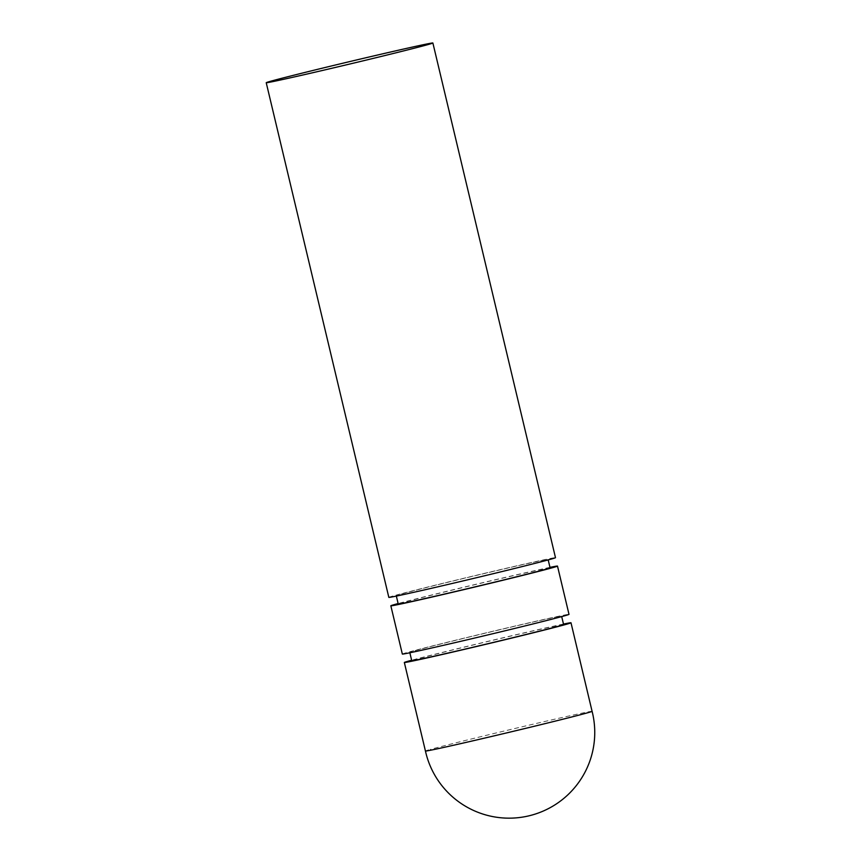 <?xml version="1.0" encoding="UTF-8"?>
<svg xmlns="http://www.w3.org/2000/svg" width="860" height="860" viewBox="0 0 860 860"><rect width="100%" height="100%" fill="white"/><g stroke="black" fill="none" stroke-linecap="round" stroke-linejoin="round"><path stroke-width="0.64" stroke-dasharray="4.3 3.22" d="M388.827 597.367A85.656 1.193 166.6 0 1 513.581 566.579A85.656 1.193 166.6 0 1 555.485 557.667M550.088 567.858A78.045 1.086 -13.4 0 0 511.915 575.985A78.045 1.086 -13.4 0 0 398.244 604.032M434.418 587.477A78.045 1.086 -13.4 0 0 548.078 559.43A78.045 1.086 -13.4 0 0 509.905 567.557A78.045 1.086 -13.4 0 0 396.234 595.604A78.045 1.086 -13.4 0 0 434.418 587.477M549.981 567.374A85.656 1.193 -13.4 0 0 515.591 575.007A85.656 1.193 -13.4 0 0 398.126 603.548M402.34 654.062A85.656 1.193 166.6 0 1 527.094 623.274A85.656 1.193 166.6 0 1 568.997 614.352M563.601 624.543A78.045 1.086 -13.4 0 0 525.417 632.67A78.045 1.086 -13.4 0 0 411.746 660.716M447.92 644.172A78.045 1.086 -13.4 0 0 561.591 616.115A78.045 1.086 -13.4 0 0 523.407 624.242A78.045 1.086 -13.4 0 0 409.747 652.299A78.045 1.086 -13.4 0 0 447.92 644.172M592.088 711.317A85.656 1.193 -13.4 0 0 550.185 720.239A85.656 1.193 -13.4 0 0 430.322 749.436M563.483 624.07A85.656 1.193 -13.4 0 0 529.093 631.702A85.656 1.193 -13.4 0 0 411.639 660.243M428.688 749.899A85.656 1.193 -13.4 0 0 425.431 751.016"/><path stroke-width="1.29" d="M308.127 73.788A85.656 1.193 -13.4 0 0 432.881 43A85.656 1.193 -13.4 0 0 390.977 51.922A85.656 1.193 -13.4 0 0 266.224 82.7A85.656 1.193 -13.4 0 0 308.127 73.788M432.881 43L555.485 557.667A85.656 1.193 166.6 0 1 430.731 588.455A85.656 1.193 166.6 0 1 388.827 597.367L266.224 82.7M396.352 596.087L398.244 604.032A78.045 1.086 -13.4 0 0 436.428 595.905A78.045 1.086 -13.4 0 0 550.088 567.858L548.196 559.914M398.126 603.548A85.656 1.193 -13.4 0 0 390.838 605.795A85.656 1.193 -13.4 0 0 432.741 596.883A85.656 1.193 -13.4 0 0 557.495 566.095A85.656 1.193 -13.4 0 0 549.981 567.374M557.495 566.095L568.997 614.352A85.656 1.193 166.6 0 1 444.244 645.14A85.656 1.193 166.6 0 1 402.34 654.062L390.838 605.795M409.854 652.772L411.746 660.716A78.045 1.086 -13.4 0 0 449.93 652.6A78.045 1.086 -13.4 0 0 563.601 624.543L561.698 616.599M411.639 660.243A85.656 1.193 -13.4 0 0 404.34 662.49L425.431 751.016A85.656 1.193 -13.4 0 0 467.346 742.105A85.656 1.193 -13.4 0 0 569.137 717.638A85.656 1.193 -13.4 0 0 572.685 716.735A85.656 1.193 -13.4 0 0 592.088 711.317L570.997 622.78A85.656 1.193 -13.4 0 0 563.483 624.07M404.34 662.49A85.656 1.193 -13.4 0 0 446.254 653.568A85.656 1.193 -13.4 0 0 570.997 622.78M425.485 751.231A85.667 85.667 0 0 0 528.266 815.989A85.667 85.667 0 0 0 592.142 711.521"/></g></svg>
